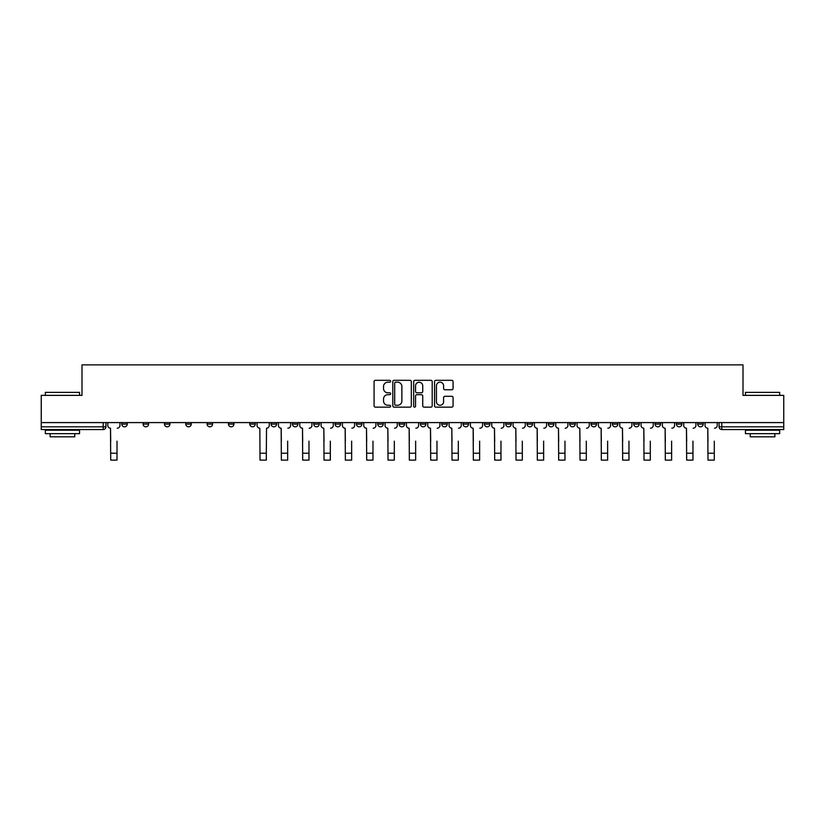 <?xml version="1.0" encoding="UTF-8"?>
<svg xmlns="http://www.w3.org/2000/svg" width="825" height="825" viewBox="0 0 825 825"><rect width="100%" height="100%" fill="white"/><g stroke="black" fill="none" stroke-linecap="round" stroke-linejoin="round"><path stroke-width="1.24" d="M390.627 381.253A0.938 0.938 0 0 0 389.678 380.315L375.427 380.315A1.341 1.341 0 0 0 374.076 381.655L374.076 405.807A1.341 1.341 0 0 0 375.427 407.158L389.678 407.158A0.938 0.938 0 0 0 390.627 406.22A0.938 0.938 0 0 0 389.678 405.271L387.832 405.271A4.29 4.29 0 0 1 383.543 400.981L383.543 398.97A4.29 4.29 0 0 1 387.832 394.67L389.678 394.67A0.938 0.938 0 0 0 390.627 393.731A0.938 0.938 0 0 0 389.678 392.793L387.832 392.793A4.29 4.29 0 0 1 383.543 388.503L383.543 386.482A4.29 4.29 0 0 1 387.832 382.192L389.678 382.192A0.938 0.938 0 0 0 390.627 381.253M697.744 422.586L697.744 424.091L703.209 424.091A2.733 2.733 0 0 1 700.477 426.824A2.733 2.733 0 0 1 697.744 424.091L697.744 422.586M676.407 422.586L676.407 424.091L681.883 424.091A2.733 2.733 0 0 1 679.14 426.824A2.733 2.733 0 0 1 676.407 424.091L676.407 422.586M548.419 422.586L548.419 424.091L553.884 424.091A2.733 2.733 0 0 1 551.152 426.824A2.733 2.733 0 0 1 548.419 424.091L548.419 422.586M527.092 422.586L527.092 424.091L532.558 424.091A2.733 2.733 0 0 1 529.825 426.824A2.733 2.733 0 0 1 527.092 424.091L527.092 422.586M505.756 422.586L505.756 424.091L511.222 424.091A2.733 2.733 0 0 1 508.489 426.824A2.733 2.733 0 0 1 505.756 424.091L505.756 422.586M463.093 422.586L463.093 424.091L468.559 424.091A2.733 2.733 0 0 1 465.826 426.824A2.733 2.733 0 0 1 463.093 424.091L463.093 422.586M420.43 424.091L420.43 422.586L420.43 424.091A2.733 2.733 0 0 0 423.163 426.824A2.733 2.733 0 0 1 420.43 424.091L425.896 424.091A2.733 2.733 0 0 1 423.163 426.824A2.733 2.733 0 0 0 425.896 424.091L425.896 422.586L425.896 424.091M399.104 424.091L399.104 422.586L399.104 424.091A2.733 2.733 0 0 0 401.837 426.824A2.733 2.733 0 0 1 399.104 424.091L404.57 424.091A2.733 2.733 0 0 1 401.837 426.824M377.767 424.091L377.767 422.586L377.767 424.091A2.733 2.733 0 0 0 380.5 426.824A2.733 2.733 0 0 1 377.767 424.091L383.233 424.091A2.733 2.733 0 0 1 380.5 426.824A2.733 2.733 0 0 0 383.233 424.091L383.233 422.586L383.233 424.091M356.441 422.586L356.441 424.091L361.907 424.091A2.733 2.733 0 0 1 359.174 426.824A2.733 2.733 0 0 1 356.441 424.091L356.441 422.586M335.105 422.586L335.105 424.091L340.57 424.091A2.733 2.733 0 0 1 337.838 426.824A2.733 2.733 0 0 1 335.105 424.091L335.105 422.586M313.778 422.586L313.778 424.091L319.244 424.091A2.733 2.733 0 0 1 316.511 426.824A2.733 2.733 0 0 1 313.778 424.091L313.778 422.586M292.442 424.091L292.442 422.586L292.442 424.091A2.733 2.733 0 0 0 295.175 426.824A2.733 2.733 0 0 1 292.442 424.091L297.907 424.091A2.733 2.733 0 0 1 295.175 426.824M249.779 424.091L249.779 422.586L249.779 424.091A2.733 2.733 0 0 0 252.512 426.824A2.733 2.733 0 0 1 249.779 424.091L255.245 424.091A2.733 2.733 0 0 1 252.512 426.824A2.733 2.733 0 0 0 255.245 424.091L255.245 422.586L255.245 424.091M228.443 424.091L228.443 422.586L228.443 424.091A2.733 2.733 0 0 0 231.186 426.824A2.733 2.733 0 0 1 228.443 424.091L233.918 424.091A2.733 2.733 0 0 1 231.186 426.824A2.733 2.733 0 0 0 233.918 424.091L233.918 422.586L233.918 424.091M207.116 424.091L207.116 422.586L207.116 424.091A2.733 2.733 0 0 0 209.849 426.824A2.733 2.733 0 0 1 207.116 424.091L212.582 424.091A2.733 2.733 0 0 1 209.849 426.824A2.733 2.733 0 0 0 212.582 424.091L212.582 422.586L212.582 424.091M185.78 424.091L185.78 422.586L185.78 424.091A2.733 2.733 0 0 0 188.523 426.824A2.733 2.733 0 0 1 185.78 424.091L191.256 424.091A2.733 2.733 0 0 1 188.523 426.824M164.453 424.091L164.453 422.586L164.453 424.091A2.733 2.733 0 0 0 167.186 426.824A2.733 2.733 0 0 1 164.453 424.091L169.919 424.091A2.733 2.733 0 0 1 167.186 426.824A2.733 2.733 0 0 0 169.919 424.091L169.919 422.586L169.919 424.091M143.117 424.091L143.117 422.586L143.117 424.091A2.733 2.733 0 0 0 145.86 426.824A2.733 2.733 0 0 1 143.117 424.091L148.593 424.091A2.733 2.733 0 0 1 145.86 426.824A2.733 2.733 0 0 0 148.593 424.091L148.593 422.586L148.593 424.091M451.729 389.771A1.341 1.341 0 0 0 453.069 388.431L453.069 381.655A1.341 1.341 0 0 0 451.729 380.315L435.889 380.315A1.341 1.341 0 0 0 434.548 381.655L434.548 405.807A1.341 1.341 0 0 0 435.889 407.158L451.729 407.158A1.341 1.341 0 0 0 453.069 405.807L453.069 397.629A1.341 1.341 0 0 0 451.729 396.278L444.943 396.278A1.341 1.341 0 0 0 443.603 397.629L443.603 401.682A3.589 3.589 0 0 1 440.014 405.271A3.589 3.589 0 0 1 436.425 401.682L436.425 385.78A3.589 3.589 0 0 1 440.014 382.192A3.589 3.589 0 0 1 443.603 385.78L443.603 388.431A1.341 1.341 0 0 0 444.943 389.771L451.729 389.771M41.25 422.586L41.25 395.371L81.995 395.371L81.995 364.877L743.005 364.877L743.005 395.371L783.75 395.371L783.75 422.586L41.25 422.586L41.25 426.824L105.93 426.824L105.93 422.586L105.93 426.824A2.733 2.733 0 0 1 103.197 429.557L41.25 429.557L41.25 426.824M411.324 381.655A1.341 1.341 0 0 0 409.984 380.315L394.144 380.315A1.341 1.341 0 0 0 392.803 381.655L392.803 405.807A1.341 1.341 0 0 0 394.144 407.158L409.984 407.158A1.341 1.341 0 0 0 411.324 405.807L411.324 381.655M415.016 380.315L430.856 380.315A1.341 1.341 0 0 1 432.197 381.655L432.197 405.807A1.341 1.341 0 0 1 430.856 407.158L424.081 407.158A1.341 1.341 0 0 1 422.73 405.807L422.73 396.01A1.341 1.341 0 0 0 421.389 394.67L416.893 394.67A1.341 1.341 0 0 0 415.552 396.01L415.552 406.22A0.938 0.938 0 0 1 414.614 407.158A0.938 0.938 0 0 1 413.676 406.22L413.676 381.655A1.341 1.341 0 0 1 415.016 380.315M719.07 422.586L719.07 426.824L783.75 426.824L783.75 429.557L721.803 429.557A2.733 2.733 0 0 1 719.07 426.824L719.07 422.586M783.75 422.586L783.75 426.824M703.209 422.586L703.209 424.091M681.883 422.586L681.883 424.091L681.883 422.586M660.547 422.586L660.547 424.091A2.733 2.733 0 0 1 657.814 426.824A2.733 2.733 0 0 1 655.081 424.091L660.547 424.091M655.081 422.586L655.081 424.091M639.22 422.586L639.22 424.091A2.733 2.733 0 0 1 636.477 426.824A2.733 2.733 0 0 1 633.744 424.091L639.22 424.091M633.744 422.586L633.744 424.091M617.884 422.586L617.884 424.091A2.733 2.733 0 0 1 615.151 426.824A2.733 2.733 0 0 1 612.418 424.091L617.884 424.091M612.418 422.586L612.418 424.091M596.558 422.586L596.558 424.091A2.733 2.733 0 0 1 593.814 426.824A2.733 2.733 0 0 1 591.082 424.091L596.558 424.091M591.082 422.586L591.082 424.091M575.221 422.586L575.221 424.091A2.733 2.733 0 0 1 572.488 426.824A2.733 2.733 0 0 1 569.755 424.091L575.221 424.091M569.755 422.586L569.755 424.091M553.884 422.586L553.884 424.091A2.733 2.733 0 0 1 551.152 426.824M532.558 422.586L532.558 424.091M511.222 424.091L511.222 422.586L511.222 424.091A2.733 2.733 0 0 1 508.489 426.824M489.895 422.586L489.895 424.091A2.733 2.733 0 0 1 487.162 426.824A2.733 2.733 0 0 1 484.43 424.091A2.733 2.733 0 0 0 487.162 426.824A2.733 2.733 0 0 0 489.895 424.091L484.43 424.091L484.43 422.586M468.559 424.091L468.559 422.586L468.559 424.091A2.733 2.733 0 0 1 465.826 426.824M447.233 422.586L447.233 424.091A2.733 2.733 0 0 1 444.5 426.824A2.733 2.733 0 0 1 441.767 424.091A2.733 2.733 0 0 0 444.5 426.824M441.767 422.586L441.767 424.091L447.233 424.091M404.57 422.586L404.57 424.091L404.57 422.586M361.907 424.091L361.907 422.586L361.907 424.091A2.733 2.733 0 0 1 359.174 426.824M340.57 424.091L340.57 422.586L340.57 424.091A2.733 2.733 0 0 1 337.838 426.824M319.244 424.091L319.244 422.586L319.244 424.091A2.733 2.733 0 0 1 316.511 426.824M297.907 422.586L297.907 424.091L297.907 422.586M276.581 424.091L276.581 422.586L276.581 424.091A2.733 2.733 0 0 1 273.848 426.824A2.733 2.733 0 0 1 271.116 424.091L276.581 424.091A2.733 2.733 0 0 1 273.848 426.824M271.116 422.586L271.116 424.091M191.256 422.586L191.256 424.091L191.256 422.586M127.256 422.586L127.256 424.091A2.733 2.733 0 0 1 124.523 426.824A2.733 2.733 0 0 1 121.791 424.091A2.733 2.733 0 0 0 124.523 426.824A2.733 2.733 0 0 0 127.256 424.091L127.256 422.586M121.791 422.586L121.791 424.091L127.256 424.091M103.197 422.586L103.197 429.557A2.733 2.733 0 0 0 105.93 426.824M395.618 382.192A0.938 0.938 0 0 0 394.68 383.13L394.68 404.332A0.938 0.938 0 0 0 395.618 405.271L397.567 405.271A4.29 4.29 0 0 0 401.868 400.981L401.868 386.482A4.29 4.29 0 0 0 397.567 382.192L395.618 382.192M422.73 385.842A3.589 3.589 0 0 0 419.141 382.253A3.589 3.589 0 0 0 415.552 385.842L415.552 391.452A1.341 1.341 0 0 0 416.893 392.793L421.389 392.793A1.341 1.341 0 0 0 422.73 391.452L422.73 385.842M107.776 425.452L107.776 422.586L107.776 425.452A2.733 2.733 0 0 0 110.509 428.196L110.715 441.179M110.509 428.196L110.715 460.123L117.006 460.123L117.006 441.179M119.945 425.452L119.945 422.586L119.945 425.452A2.733 2.733 0 0 1 117.212 428.196M45.354 392.37L79.54 392.37L45.354 392.37L45.354 395.371M79.54 433.661L45.354 433.661L45.354 430.238L79.54 430.238L79.54 433.661M74.755 433.661L74.755 436.807L50.139 436.807L50.139 433.661M745.46 392.37L779.646 392.37L745.46 392.37L745.46 395.371M779.646 433.661L745.46 433.661L745.46 430.238L779.646 430.238L779.646 433.661M774.861 433.661L774.861 436.807L750.245 436.807L750.245 433.661M278.427 425.452L278.427 422.586L278.427 425.452A2.733 2.733 0 0 0 281.16 428.196L281.366 441.179M281.16 428.196L281.366 460.123L287.657 460.123L287.657 441.179M290.596 425.452L290.596 422.586L290.596 425.452A2.733 2.733 0 0 1 287.863 428.196M299.753 425.452L299.753 422.586L299.753 425.452A2.733 2.733 0 0 0 302.497 428.196L302.692 441.179M302.497 428.196L302.692 460.123L308.983 460.123L308.983 441.179M311.933 425.452L311.933 422.586L311.933 425.452A2.733 2.733 0 0 1 309.189 428.196M321.09 425.452L321.09 422.586L321.09 425.452A2.733 2.733 0 0 0 323.823 428.196L324.029 441.179M323.823 428.196L324.029 460.123L330.32 460.123L330.32 441.179M333.259 425.452L333.259 422.586L333.259 425.452A2.733 2.733 0 0 1 330.526 428.196M342.416 425.452L342.416 422.586L342.416 425.452A2.733 2.733 0 0 0 345.159 428.196L345.366 441.179M345.159 428.196L345.366 460.123L351.646 460.123L351.646 441.179M354.595 425.452L354.595 422.586L354.595 425.452A2.733 2.733 0 0 1 351.852 428.196M363.753 425.452L363.753 422.586L363.753 425.452A2.733 2.733 0 0 0 366.486 428.196L366.692 441.179M366.486 428.196L366.692 460.123L372.983 460.123L372.983 441.179M375.922 425.452L375.922 422.586L375.922 425.452A2.733 2.733 0 0 1 373.189 428.196M385.079 425.452L385.079 422.586L385.079 425.452A2.733 2.733 0 0 0 387.822 428.196L388.028 441.179M387.822 428.196L388.028 460.123L394.309 460.123L394.309 441.179M397.258 425.452L397.258 422.586L397.258 425.452A2.733 2.733 0 0 1 394.515 428.196M406.416 425.452L406.416 422.586L406.416 425.452A2.733 2.733 0 0 0 409.148 428.196L409.355 441.179M409.148 428.196L409.355 460.123L415.645 460.123L415.645 441.179M418.584 425.452L418.584 422.586L418.584 425.452A2.733 2.733 0 0 1 415.852 428.196M427.742 425.452L427.742 422.586L427.742 425.452A2.733 2.733 0 0 0 430.485 428.196L430.691 441.179M430.485 428.196L430.691 460.123L436.972 460.123L436.972 441.179M439.921 425.452L439.921 422.586L439.921 425.452A2.733 2.733 0 0 1 437.178 428.196M449.078 425.452L449.078 422.586L449.078 425.452A2.733 2.733 0 0 0 451.811 428.196L452.017 441.179M451.811 428.196L452.017 460.123L458.308 460.123L458.308 441.179M461.247 425.452L461.247 422.586L461.247 425.452A2.733 2.733 0 0 1 458.514 428.196M470.405 425.452L470.405 422.586L470.405 425.452A2.733 2.733 0 0 0 473.148 428.196L473.354 441.179M473.148 428.196L473.354 460.123L479.634 460.123L479.634 441.179M482.584 425.452L482.584 422.586L482.584 425.452A2.733 2.733 0 0 1 479.841 428.196M491.741 425.452L491.741 422.586L491.741 425.452A2.733 2.733 0 0 0 494.474 428.196L494.68 441.179M494.474 428.196L494.68 460.123L500.971 460.123L500.971 441.179M503.91 425.452L503.91 422.586L503.91 425.452A2.733 2.733 0 0 1 501.177 428.196M513.067 425.452L513.067 422.586L513.067 425.452A2.733 2.733 0 0 0 515.811 428.196L516.017 441.179M515.811 428.196L516.017 460.123L522.308 460.123L522.308 441.179M525.247 425.452L525.247 422.586L525.247 425.452A2.733 2.733 0 0 1 522.503 428.196M534.404 425.452L534.404 422.586L534.404 425.452A2.733 2.733 0 0 0 537.137 428.196L537.343 441.179M537.137 428.196L537.343 460.123L543.634 460.123L543.634 441.179M546.573 425.452L546.573 422.586L546.573 425.452A2.733 2.733 0 0 1 543.84 428.196M555.741 425.452L555.741 422.586L555.741 425.452A2.733 2.733 0 0 0 558.473 428.196L558.68 441.179M558.473 428.196L558.68 460.123L564.97 460.123L564.97 441.179M567.909 425.452L567.909 422.586L567.909 425.452A2.733 2.733 0 0 1 565.166 428.196M257.091 422.586L257.091 425.452A2.733 2.733 0 0 0 259.834 428.196L260.03 460.123L266.32 460.123L266.32 453.214L260.03 453.214M269.259 422.586L269.259 425.452A2.733 2.733 0 0 1 266.527 428.196L266.32 453.214M577.067 425.452L577.067 422.586L577.067 425.452A2.733 2.733 0 0 0 579.8 428.196L580.006 441.179M579.8 428.196L580.006 460.123L586.297 460.123L586.297 441.179M589.236 425.452L589.236 422.586L589.236 425.452A2.733 2.733 0 0 1 586.503 428.196M598.403 425.452L598.403 422.586L598.403 425.452A2.733 2.733 0 0 0 601.136 428.196L601.342 441.179M601.136 428.196L601.342 460.123L607.633 460.123L607.633 441.179M610.572 425.452L610.572 422.586L610.572 425.452A2.733 2.733 0 0 1 607.829 428.196M619.73 425.452L619.73 422.586L619.73 425.452A2.733 2.733 0 0 0 622.462 428.196L622.669 441.179M622.462 428.196L622.669 460.123L628.959 460.123L628.959 441.179M631.898 425.452L631.898 422.586L631.898 425.452A2.733 2.733 0 0 1 629.166 428.196M641.066 425.452L641.066 422.586L641.066 425.452A2.733 2.733 0 0 0 643.799 428.196L644.005 441.179M643.799 428.196L644.005 460.123L650.296 460.123L650.296 441.179M653.235 425.452L653.235 422.586L653.235 425.452A2.733 2.733 0 0 1 650.492 428.196M662.393 425.452L662.393 422.586L662.393 425.452A2.733 2.733 0 0 0 665.125 428.196L665.332 441.179M665.125 428.196L665.332 460.123L671.622 460.123L671.622 441.179M674.561 425.452L674.561 422.586L674.561 425.452A2.733 2.733 0 0 1 671.828 428.196M683.729 425.452L683.729 422.586L683.729 425.452A2.733 2.733 0 0 0 686.462 428.196L686.668 441.179M686.462 428.196L686.668 460.123L692.959 460.123L692.959 441.179M695.898 425.452L695.898 422.586L695.898 425.452A2.733 2.733 0 0 1 693.155 428.196M705.055 425.452L705.055 422.586L705.055 425.452A2.733 2.733 0 0 0 707.788 428.196L707.994 441.179M707.788 428.196L707.994 460.123L714.285 460.123L714.285 441.179M717.224 425.452L717.224 422.586L717.224 425.452A2.733 2.733 0 0 1 714.491 428.196M721.803 422.586L721.803 429.557M117.006 453.214L110.715 453.214M287.657 453.214L281.366 453.214M308.983 453.214L302.692 453.214M330.32 453.214L324.029 453.214M351.646 453.214L345.366 453.214M372.983 453.214L366.692 453.214M394.309 453.214L388.028 453.214M415.645 453.214L409.355 453.214M436.972 453.214L430.691 453.214M458.308 453.214L452.017 453.214M479.634 453.214L473.354 453.214M500.971 453.214L494.68 453.214M522.308 453.214L516.017 453.214M543.634 453.214L537.343 453.214M564.97 453.214L558.68 453.214M586.297 453.214L580.006 453.214M607.633 453.214L601.342 453.214M628.959 453.214L622.669 453.214M650.296 453.214L644.005 453.214M671.622 453.214L665.332 453.214M692.959 453.214L686.668 453.214M714.285 453.214L707.994 453.214M79.54 395.371L79.54 392.37M71.744 430.238L71.744 429.557M53.151 430.238L53.151 429.557M779.646 395.371L779.646 392.37M771.849 430.238L771.849 429.557M753.256 430.238L753.256 429.557"/></g></svg>
